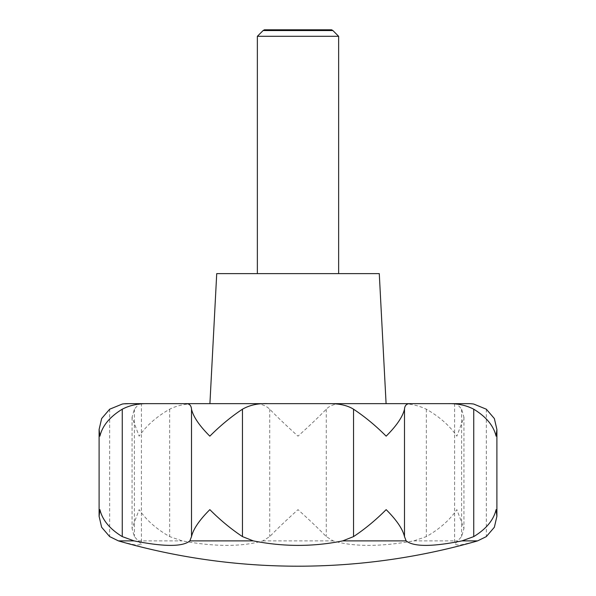 <?xml version="1.0" encoding="UTF-8"?>
<svg xmlns="http://www.w3.org/2000/svg" width="596" height="596" viewBox="0 0 596 596"><rect width="100%" height="100%" fill="white"/><g stroke="black" fill="none" stroke-linecap="round" stroke-linejoin="round"><path stroke-width="0.45" stroke-dasharray="2.98 2.23" d="M122.277 542.002L136.365 545.206L141.401 544.386L134.391 536.601L132.051 528.525L139.144 509.64C146.266 520.047 156.428 529.032 169.651 536.601L182.205 540.885C214.947 546.89 241.812 546.89 262.806 540.885L269.727 536.601C277.043 529.032 286.467 520.047 298 509.64C309.533 520.047 318.957 529.032 326.273 536.601L333.194 540.885C353.406 546.89 380.27 546.89 413.795 540.885L426.349 536.601C439.572 529.032 449.734 520.047 456.856 509.64L463.949 528.525L461.609 536.601L454.599 544.386L459.397 545.236L473.723 542.002M455.009 403.656L454.599 403.656L455.009 403.656C456.335 403.47 458.533 405.325 461.609 409.206L463.949 417.282L456.856 436.16C449.734 425.76 439.572 416.775 426.349 409.206C417.707 405.101 408.32 403.254 398.173 403.656L343.579 403.656C335.66 403.47 329.886 405.317 326.273 409.206C318.957 416.775 309.533 425.76 298 436.16C286.467 425.76 277.043 416.775 269.727 409.206C265.444 405.094 259.677 403.239 252.421 403.656L197.827 403.656C186.667 403.462 177.273 405.31 169.651 409.206C156.428 416.775 146.266 425.76 139.144 436.16L132.051 417.282L134.391 409.206C137.743 405.101 139.941 403.254 140.991 403.656L122.277 404.051M216.728 273.616L379.272 273.616M209.911 403.656L386.089 403.656L209.911 403.656M257.36 36.304L338.64 36.304M257.36 273.616L338.64 273.616L257.36 273.616M263.127 30.538L332.873 30.538M331.6 29.8L264.4 29.8M473.723 404.051L468.672 403.656M140.991 403.656L141.401 403.656L141.401 544.386M252.421 403.656L343.579 403.656M134.391 409.206L134.391 536.601M109.671 409.206L109.671 536.601M269.727 409.206L269.727 536.601M169.651 409.206L169.651 536.601M326.273 409.206L326.273 536.601M426.349 409.206L426.349 536.601M461.609 409.206L461.609 536.601M486.329 409.206L486.329 536.601M138.317 540.885L182.205 540.885M262.806 540.885L333.194 540.885M413.795 540.885L457.683 540.885M132.051 417.282L132.051 528.525M463.949 417.282L463.949 528.525M454.599 403.656L454.599 544.386"/><path stroke-width="0.89" d="M147.793 403.656L127.328 403.656A32.512 32.512 0 0 0 122.277 404.051L109.671 409.206L101.64 418.548L99.1 429.522L99.912 436.16C102.385 425.76 109.835 416.775 122.254 409.206C129.608 405.347 138.116 403.492 147.793 403.656L185.572 403.656C189.245 403.47 191.219 405.317 191.51 409.206C193.298 416.775 199.414 425.76 209.844 436.16C220.2 425.753 231.077 416.768 242.46 409.206C249.679 405.094 258.09 403.239 267.701 403.656L328.299 403.656C338.9 403.47 347.319 405.317 353.54 409.206C364.923 416.768 375.8 425.753 386.156 436.16C396.586 425.76 402.702 416.775 404.49 409.206C404.751 405.347 406.725 403.492 410.428 403.656L468.672 403.656A32.512 32.512 0 0 1 473.723 404.051L486.329 409.206L494.36 418.548L496.9 429.522L496.9 516.285L496.088 509.64C493.615 520.047 486.165 529.032 473.745 536.601L461.93 540.885C432.316 546.89 413.721 546.89 406.144 540.885L404.49 536.601C402.702 529.032 396.586 520.047 386.156 509.64C375.8 520.055 364.923 529.039 353.54 536.601L342.73 540.885C313.347 546.89 283.525 546.89 253.27 540.885L242.46 536.601C231.077 529.039 220.2 520.055 209.844 509.64C199.414 520.047 193.298 529.032 191.51 536.601L189.856 540.885C182.816 546.89 164.228 546.89 134.07 540.885L122.254 536.601C109.835 529.032 102.385 520.047 99.912 509.64L99.1 516.285L101.64 527.259L109.671 536.601L118.41 540.885L122.277 542.002A650.184 650.184 0 0 0 473.723 542.002L477.59 540.885L486.329 536.601L494.36 527.259L496.9 516.285M448.207 403.656C457.765 403.47 466.273 405.317 473.745 409.206C486.165 416.775 493.615 425.76 496.088 436.16L496.9 429.522M386.089 403.656L379.272 273.616L216.728 273.616L209.911 403.656M338.64 273.616L338.64 36.304L332.873 30.538L263.127 30.538L257.36 36.304L257.36 273.616M263.127 30.538L264.4 29.8L331.6 29.8L332.873 30.538M338.64 36.304L257.36 36.304M468.493 403.656L398.173 403.656M141.401 403.656L197.827 403.656M267.701 403.656L185.572 403.656M410.428 403.656L328.299 403.656M477.59 540.885L461.93 540.885M406.144 540.885L342.73 540.885M253.27 540.885L189.856 540.885M134.07 540.885L118.41 540.885M404.49 409.206L404.49 536.601M473.745 409.206L473.745 536.601M353.54 409.206L353.54 536.601M242.46 409.206L242.46 536.601M191.51 409.206L191.51 536.601M122.254 409.206L122.254 536.601M99.1 429.522L99.1 516.285"/></g></svg>
